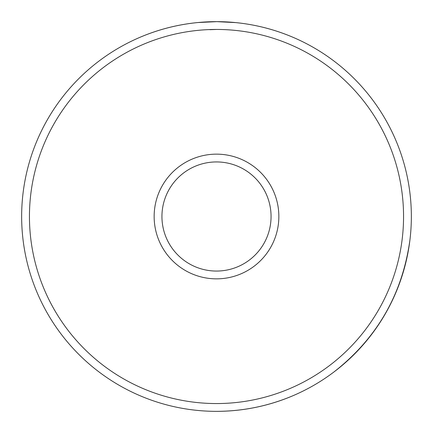 <?xml version="1.0" encoding="UTF-8"?>
<svg xmlns="http://www.w3.org/2000/svg" width="433" height="433" viewBox="0 0 433 433"><rect width="100%" height="100%" fill="white"/><g stroke="black" fill="none" stroke-linecap="round" stroke-linejoin="round"><path stroke-width="0.65" d="M216.5 278.852A62.352 62.352 0 0 0 278.852 216.5A62.352 62.352 0 0 0 216.5 154.148A62.352 62.352 0 0 0 154.148 216.5A62.352 62.352 0 0 0 216.5 278.852M216.5 271.058A54.558 54.558 0 0 0 263.751 189.221A54.558 54.558 0 0 0 169.249 189.221A54.558 54.558 0 0 0 216.5 271.058M292.865 395.762C268.455 406.078 243 411.274 216.5 411.35A194.85 194.85 0 0 0 385.246 119.075A194.85 194.85 0 0 0 47.754 119.075A194.85 194.85 0 0 0 216.5 411.35A194.85 194.85 0 0 0 385.246 119.075A194.85 194.85 0 0 0 47.754 119.075A194.85 194.85 0 0 0 216.5 411.35M222.015 21.726L222.871 21.753M232.315 22.294L232.851 22.337M242.745 23.425L242.123 23.344M234.253 22.462L232.321 22.294M222.984 21.758L221.994 21.726M210.958 21.731L210.097 21.753M206.444 21.91L205.599 21.953M200.668 22.294L198.319 22.5M191.624 23.247L190.271 23.425M189.611 23.512L188.084 23.734M205.632 21.953L206.557 21.904M210.054 21.758L210.99 21.726M140.135 37.238C158.657 29.384 177.931 24.481 197.962 22.532L216.89 21.65L235.812 22.608M236.662 22.695L240.104 23.084M244.916 23.734C261.472 26.191 277.456 30.694 292.865 37.238M409.927 239.996C402.36 294.413 376.905 338.503 333.562 372.266M216.489 29.444L209.951 29.693M216.5 403.556A187.056 187.056 0 0 0 378.496 122.972A187.056 187.056 0 0 0 54.504 122.972A187.056 187.056 0 0 0 216.5 403.556"/></g></svg>
